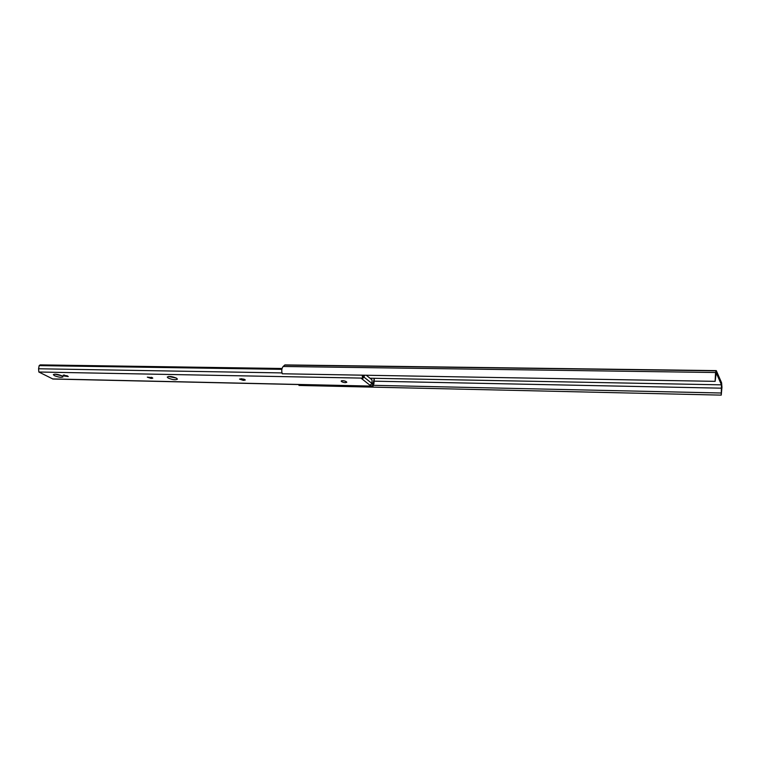 <?xml version="1.0" encoding="UTF-8"?>
<svg xmlns="http://www.w3.org/2000/svg" width="760" height="760" viewBox="0 0 760 760"><rect width="100%" height="100%" fill="white"/><g stroke="black" fill="none" stroke-linecap="round" stroke-linejoin="round"><path stroke-width="1.14" d="M721.449 384.845L721.24 395.124L721.952 387.22L721.591 382.784L716.29 370.614L715.559 372.514L283.147 366.472C281.684 368.391 281.39 370.832 282.255 373.777L715.112 381.349L716.253 372.846L721.449 384.845L369.997 378.224M283.147 366.472L285.01 364.914L716.29 370.614M715.559 372.514L715.112 381.349M721.24 395.124L298.965 385.443L298.88 384.56M721.202 393.005L373.787 385.329M244.938 379.62L241.528 378.755L239.542 379.088L243.285 380.37L245.28 380.038L244.938 379.62M152.351 377.701L147.316 377.15L151.078 378.433L152.788 378.157L152.351 377.701M168.141 378.024C172.539 379.82 175.636 380.19 177.431 379.145L176.567 378.204C172.168 376.399 169.071 376.029 167.257 377.074L168.141 378.024M168.615 376.456L176.434 378.119M54.454 375.677C58.653 377.292 61.512 377.682 63.042 376.856L61.94 375.829C57.741 374.205 54.872 373.815 53.333 374.642L54.454 375.677M54.891 374.167L61.873 375.801M364.382 375.221L364.059 377.178L371.972 383.486L369.977 385.234L370.737 385.842L372.447 385.88L374.338 378.318L370.015 378.242M370.88 385.016L370.737 385.842M362.14 378.347L364.059 377.178M363.308 375.202L362.976 378.366L361.247 378.337L369.977 385.234M374.338 378.318L373.948 383.458L373.017 386.222L372.447 385.88M371.783 384.075L372.733 384.094M282.065 368.486L40.185 364.876L39.168 365.617L281.874 369.341M281.979 372.913L38.579 368.762L39.168 365.617M38.579 368.762L38.836 372.01L52.925 379.022L373.017 386.222M362.159 375.174L362.662 378.119L38.836 372.01M346.142 381.558C343.919 380.579 342.256 380.418 341.164 381.092L341.82 381.767C344.042 382.745 345.705 382.897 346.798 382.233L346.142 381.558M67.231 375.81L63.137 375.25L64.182 376.01L68.267 376.561L67.231 375.81M371.972 383.486L372.029 379.867L366.291 375.25M716.129 370.832L284.591 365.094M721.639 388.18L374.091 381.178M372.742 386.118L52.554 378.926M373.169 384.028L371.82 383.999M63.84 375.022L63.66 375.744M64.419 375.05L64.182 376.01M341.534 380.769L341.42 381.463M342.01 380.684L341.82 381.767M151.335 377.283L151.078 378.433M151.971 377.52L151.772 378.442M243.552 379.059L243.285 380.37M244.264 379.287L244.045 380.389"/></g></svg>
